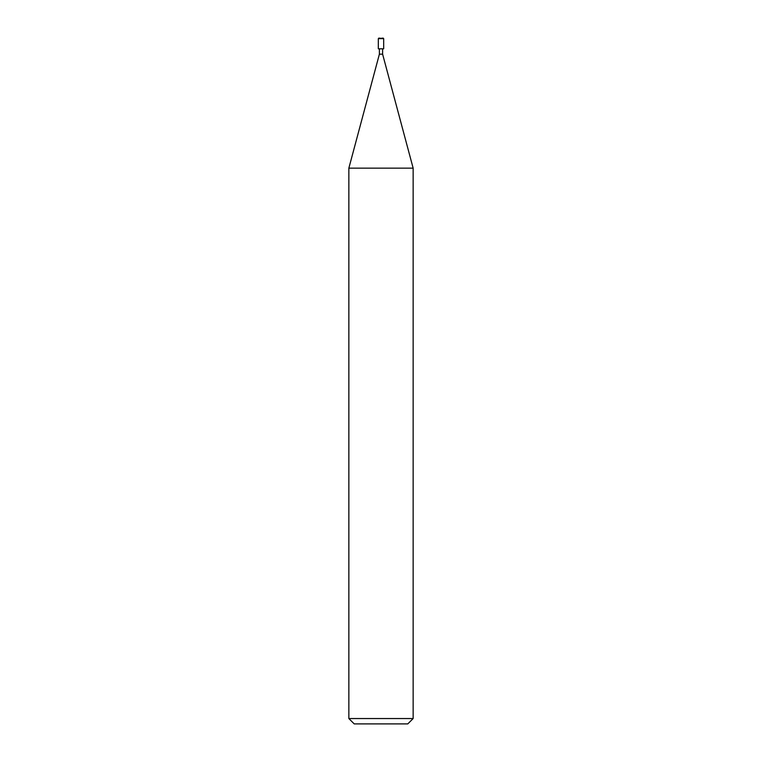<?xml version="1.0" encoding="UTF-8"?>
<svg xmlns="http://www.w3.org/2000/svg" width="762" height="762" viewBox="0 0 762 762"><rect width="100%" height="100%" fill="white"/><g stroke="black" fill="none" stroke-linecap="round" stroke-linejoin="round"><path stroke-width="1.14" d="M378.323 48.816L383.677 48.816L383.677 38.633L383.143 38.1L378.323 38.633L378.323 48.816L378.323 38.633L378.857 38.1L383.677 38.633L378.323 38.633L383.677 38.633L383.677 48.816L378.323 48.816M354.216 723.9L407.784 723.9L413.147 718.547L413.147 168.145L382.61 54.178L382.61 48.816L382.61 54.178L379.39 54.178L348.853 168.145L348.853 718.547L354.216 723.9L348.853 718.547L348.853 168.145L379.39 54.178L379.39 48.816L379.39 54.178L382.61 54.178L413.147 168.145L348.853 168.145L413.147 168.145L413.147 718.547L348.853 718.547L413.147 718.547L407.784 723.9L354.216 723.9"/></g></svg>
